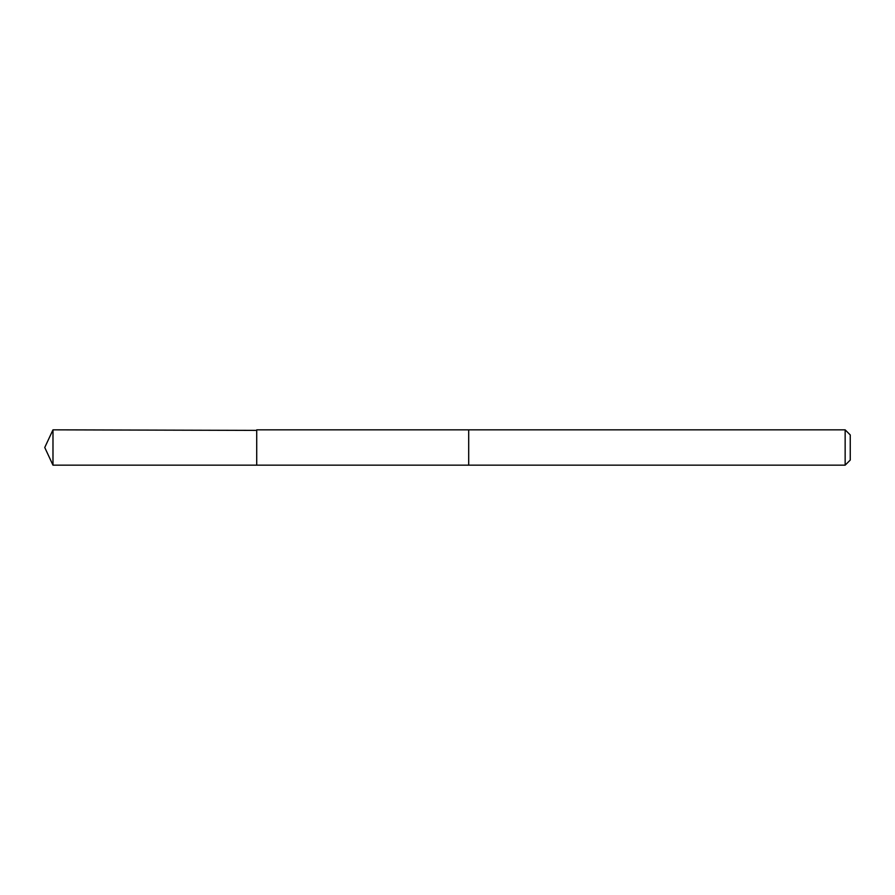 <?xml version="1.0" encoding="UTF-8"?>
<svg xmlns="http://www.w3.org/2000/svg" width="895" height="895" viewBox="0 0 895 895"><rect width="100%" height="100%" fill="white"/><g stroke="black" fill="none" stroke-linecap="round" stroke-linejoin="round"><path stroke-width="1.34" d="M256.72 430.383L52.984 429.835L52.984 465.165L256.72 465.154L256.72 429.846L468.7 429.846L468.7 465.154L256.72 465.154L256.72 430.383M468.7 429.835L468.7 465.165L845.149 465.165L845.149 429.835L468.7 429.835M845.149 429.835L850.25 434.936L850.25 460.064L845.149 465.165M256.72 465.154L52.984 465.165L44.75 447.5L52.984 465.165M44.75 447.5L52.984 429.835"/></g></svg>
